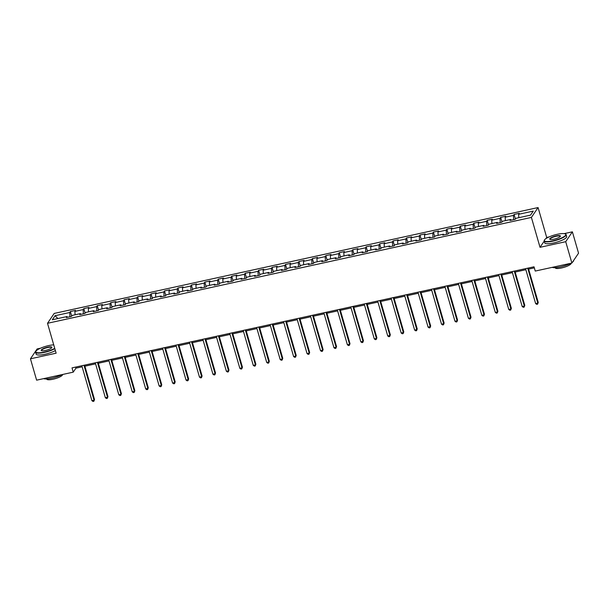 <?xml version="1.0" encoding="UTF-8"?>
<svg xmlns="http://www.w3.org/2000/svg" width="609" height="609" viewBox="0 0 609 609"><rect width="100%" height="100%" fill="white"/><g stroke="black" fill="none" stroke-linecap="round" stroke-linejoin="round"><path stroke-width="0.91" d="M40.521 348.203L37.119 348.949L30.45 358.808L36.616 380.168L73.247 372.152L75.95 368.156L82.131 366.801M538.074 207.555L54.178 313.437L47.51 323.295L531.398 217.421L538.074 207.555L546.699 237.457L545.908 238.629M544.21 241.134L540.031 247.315L565.715 241.697L572.384 231.831L564.147 233.635M549.067 236.939L546.699 237.457M572.384 231.831L578.55 253.184L571.881 263.05L565.715 241.697M67.485 317.274L66.967 316.558L66.312 317.533L71.481 316.398L72.144 315.432L80.418 313.62L79.756 314.594L84.933 313.46L85.587 312.486L93.862 310.674L93.207 311.648L98.376 310.521L99.031 309.547L107.306 307.735L106.651 308.71L111.82 307.575L112.482 306.601L120.757 304.789L120.095 305.764L125.271 304.637L125.926 303.663L134.201 301.851L133.546 302.825L138.715 301.691L139.37 300.717L147.644 298.905L146.99 299.879L152.159 298.753L152.821 297.778L161.096 295.966L160.433 296.941L165.61 295.807L166.265 294.832L174.539 293.028L173.885 293.995L179.054 292.868L179.708 291.894L187.983 290.082L187.328 291.056L192.497 289.922L193.16 288.948L201.434 287.143L200.772 288.11L205.949 286.984L206.603 286.009L214.878 284.197L214.223 285.172L219.392 284.038L220.047 283.063L228.322 281.259L227.667 282.226L232.836 281.099L233.498 280.125L241.773 278.313L241.111 279.287L246.287 278.153L246.942 277.179L255.217 275.375L254.562 276.341L259.731 275.215L260.386 274.24L268.66 272.429L268.006 273.403L273.175 272.269L273.837 271.302L282.112 269.49L281.449 270.457L286.626 269.33L287.281 268.356L295.555 266.544L294.901 267.518L300.07 266.384L300.732 265.417L308.999 263.606L308.344 264.58L313.513 263.446L314.175 262.471L322.45 260.66L321.788 261.634L326.964 260.5L327.619 259.533L335.894 257.721L335.239 258.696L340.408 257.561L341.07 256.587L349.345 254.775L348.683 255.75L353.852 254.615L354.514 253.648L362.789 251.837L362.127 252.811L367.303 251.677L367.958 250.702L376.233 248.891L375.578 249.865L380.747 248.731L381.409 247.764L389.684 245.952L389.022 246.927L394.198 245.792L394.853 244.818L403.128 243.006L402.473 243.981L407.642 242.854L408.296 241.88L416.571 240.068L415.917 241.042L421.085 239.908L421.748 238.934L430.023 237.122L429.36 238.096L434.537 236.97L435.191 235.995L443.466 234.183L442.812 235.158L447.98 234.023L448.635 233.049L456.91 231.237L456.255 232.212L461.424 231.085L462.086 230.111L470.361 228.299L469.699 229.273L474.875 228.139L475.53 227.165L483.805 225.36L483.15 226.327L488.319 225.201L488.974 224.226L497.249 222.414L496.594 223.389L501.763 222.255L502.425 221.28L510.7 219.476L510.037 220.443L515.214 219.316L515.869 218.342L530.523 215.137L533.263 211.087L518.609 214.292L519.264 213.317L514.095 214.452L515.412 219.012M66.967 316.558L52.313 319.771L55.054 315.713L69.708 312.508L70.37 311.534L71.687 316.101M514.095 214.452L513.44 215.419L505.166 217.23L505.82 216.256L500.651 217.39L499.989 218.365L491.714 220.176L492.376 219.202L487.2 220.336L486.545 221.303L478.271 223.115L478.925 222.14L473.756 223.275L473.102 224.249L464.827 226.061L465.482 225.086L460.313 226.221L459.65 227.187L451.376 228.999L452.038 228.025L446.861 229.159L446.207 230.133L437.932 231.945L438.587 230.971L433.418 232.098L432.763 233.072L424.488 234.884L425.143 233.909L419.974 235.044L419.312 236.018L411.037 237.83L411.699 236.855L406.523 237.982L405.868 238.956L397.593 240.768L398.248 239.794L393.079 240.928L392.417 241.902L384.15 243.714L384.804 242.74L379.635 243.866L378.973 244.841L370.698 246.653L371.361 245.678L366.184 246.812L365.529 247.787L357.255 249.599L357.909 248.624L352.74 249.751L352.078 250.725L343.803 252.537L344.466 251.563L339.297 252.697L338.634 253.671L330.36 255.476L331.022 254.509L325.845 255.635L325.191 256.61L316.916 258.422L317.571 257.447L312.402 258.581L311.739 259.556L303.465 261.36L304.127 260.393L298.95 261.52L298.296 262.494L290.021 264.306L290.683 263.332L285.507 264.466L284.852 265.44L276.577 267.244L277.232 266.278L272.063 267.404L271.401 268.379L263.126 270.19L263.788 269.216L258.612 270.35L257.957 271.317L249.682 273.129L250.337 272.162L245.168 273.289L244.513 274.263L236.239 276.075L236.893 275.101L231.724 276.235L231.062 277.202L222.787 279.013L223.45 278.047L218.273 279.173L217.619 280.148L209.344 281.959L209.998 280.985L204.83 282.119L204.175 283.086L195.9 284.898L196.555 283.923L191.386 285.058L190.724 286.032L182.449 287.844L183.111 286.869L177.935 288.004L177.28 288.971L169.005 290.782L169.66 289.808L164.491 290.942L163.836 291.917L155.561 293.728L156.216 292.754L151.047 293.888L150.385 294.855L142.11 296.667L142.772 295.692L137.596 296.827L136.941 297.801L128.666 299.613L129.321 298.638L124.152 299.765L123.498 300.739L115.223 302.551L115.877 301.577L110.709 302.711L110.046 303.685L101.772 305.497L102.434 304.523L97.257 305.649L96.603 306.624L88.328 308.436L88.983 307.461L83.814 308.596L83.151 309.57L74.884 311.382L75.539 310.407L70.37 311.534M571.881 263.05L535.25 271.066L534.017 266.795L72.014 367.882L73.247 372.152M80.936 314.335L80.418 313.62M74.884 311.382L75.082 314.784M83.151 309.57L83.403 313.795M94.38 311.389L93.862 310.674M88.328 308.436L88.526 311.846M96.603 306.624L96.854 310.849M107.831 308.451L107.306 307.735M101.772 305.497L101.977 308.9M110.046 303.685L110.298 307.91M121.275 305.505L120.757 304.789M115.223 302.551L115.421 305.962M123.498 300.739L123.741 304.964M134.718 302.566L134.201 301.851M128.666 299.613L128.864 303.016M136.941 297.801L137.192 302.026M148.17 299.62L147.644 298.905M142.11 296.667L142.316 300.077M150.385 294.855L150.636 299.08M161.613 296.682L161.096 295.966M155.561 293.728L155.759 297.131M163.836 291.917L164.08 296.141M175.057 293.736L174.539 293.028M169.005 290.782L169.203 294.193M177.28 288.971L177.531 293.195M188.508 290.798L187.983 290.082M182.449 287.844L182.654 291.247M190.724 286.032L190.975 290.257M201.952 287.859L201.434 287.143M195.9 284.898L196.098 288.308M204.175 283.086L204.418 287.319M215.396 284.913L214.878 284.197M209.344 281.959L209.542 285.362M217.619 280.148L217.87 284.373M228.847 281.975L228.322 281.259M222.787 279.013L222.993 282.424M231.062 277.202L231.313 281.434M242.291 279.029L241.773 278.313M236.239 276.075L236.437 279.478M244.513 274.263L244.765 278.488M255.734 276.09L255.217 275.375M249.682 273.129L249.888 276.539M257.957 271.317L258.208 275.55M269.186 273.144L268.66 272.429M263.126 270.19L263.332 273.593M271.401 268.379L271.652 272.604M282.629 270.206L282.112 269.49M276.577 267.244L276.775 270.655M284.852 265.44L285.103 269.665M296.073 267.26L295.555 266.544M290.021 264.306L290.227 267.716M298.296 262.494L298.547 266.719M309.524 264.321L308.999 263.606M303.465 261.36L303.67 264.77M311.739 259.556L311.991 263.781M322.968 261.375L322.45 260.66M316.916 258.422L317.114 261.832M325.191 256.61L325.442 260.835M336.412 258.437L335.894 257.721M330.36 255.476L330.565 258.886M338.634 253.671L338.886 257.896M349.863 255.491L349.345 254.775M343.803 252.537L344.009 255.947M352.078 250.725L352.329 254.95M363.307 252.552L362.789 251.837M357.255 249.599L357.453 253.001M365.529 247.787L365.781 252.012M376.75 249.606L376.233 248.891M370.698 246.653L370.904 250.063M378.973 244.841L379.224 249.066M390.202 246.668L389.684 245.952M384.15 243.714L384.348 247.117M392.417 241.902L392.668 246.127M403.645 243.722L403.128 243.006M397.593 240.768L397.791 244.179M405.868 238.956L406.119 243.181M417.096 240.783L416.571 240.068M411.037 237.83L411.242 241.233M419.312 236.018L419.563 240.243M430.54 237.837L430.023 237.122M424.488 234.884L424.686 238.294M432.763 233.072L433.007 237.297M443.984 234.899L443.466 234.183M437.932 231.945L438.13 235.348M446.207 230.133L446.458 234.358M457.435 231.953L456.91 231.237M451.376 228.999L451.581 232.41M459.65 227.187L459.902 231.412M470.879 229.014L470.361 228.299M464.827 226.061L465.025 229.464M473.102 224.249L473.345 228.474M484.322 226.068L483.805 225.36M478.271 223.115L478.468 226.525M486.545 221.303L486.797 225.528M497.774 223.13L497.249 222.414M491.714 220.176L491.92 223.579M499.989 218.365L500.24 222.589M511.217 220.192L510.7 219.476M505.166 217.23L505.363 220.641M513.44 215.419L513.684 219.651M518.609 214.292L518.807 217.695M30.45 358.808L56.135 353.19L47.51 323.295M540.031 247.315L531.398 217.421M84.895 366.192L95.583 363.855M98.338 363.253L109.026 360.916M111.79 360.315L122.47 357.97M125.233 357.369L135.921 355.032M138.677 354.43L149.365 352.086M152.128 351.484L162.816 349.147M165.572 348.546L176.26 346.201M179.016 345.6L189.703 343.263M192.467 342.661L203.155 340.317M205.911 339.715L216.598 337.378M219.354 336.777L230.042 334.44M232.805 333.831L243.493 331.494M246.249 330.893L256.937 328.555M259.693 327.947L270.381 325.609M273.144 325.008L283.832 322.671M286.588 322.062L297.276 319.725M300.031 319.124L310.719 316.787M313.483 316.178L324.171 313.841M326.926 313.239L337.614 310.902M340.378 310.293L351.058 307.956M353.821 307.355L364.509 305.018M367.265 304.409L377.953 302.072M380.716 301.47L391.397 299.133M394.16 298.524L404.848 296.187M407.604 295.586L418.292 293.249M421.055 292.647L431.735 290.303M434.499 289.701L445.187 287.364M447.942 286.763L458.63 284.418M461.394 283.817L472.082 281.48M474.837 280.878L485.525 278.534M488.281 277.932L498.969 275.595M501.732 274.994L512.42 272.649M515.176 272.048L525.864 269.711M528.62 269.109L534.321 267.861M55.054 315.713L57.878 318.553M69.708 312.508L69.959 316.733M75.645 367.082L75.95 368.156M500.651 217.39L501.968 221.958M487.2 220.336L488.517 224.896M473.756 223.275L475.073 227.842M460.313 226.221L461.63 230.781M446.861 229.159L448.178 233.727M433.418 232.098L434.735 236.665M419.974 235.044L421.291 239.611M406.523 237.982L407.84 242.549M393.079 240.928L394.396 245.496M379.635 243.866L380.952 248.434M366.184 246.812L367.501 251.38M352.74 249.751L354.057 254.318M339.297 252.697L340.614 257.264M325.845 255.635L327.162 260.203M312.402 258.581L313.719 263.149M298.95 261.52L300.275 266.087M285.507 264.466L286.824 269.033M272.063 267.404L273.38 271.972M258.612 270.35L259.936 274.918M245.168 273.289L246.485 277.856M231.724 276.235L233.041 280.802M218.273 279.173L219.598 283.741M204.83 282.119L206.147 286.679M191.386 285.058L192.703 289.625M177.935 288.004L179.252 292.564M164.491 290.942L165.808 295.51M151.047 293.888L152.364 298.448M137.596 296.827L138.913 301.394M124.152 299.765L125.469 304.333M110.709 302.711L112.026 307.279M97.257 305.649L98.574 310.217M83.814 308.596L85.131 313.163M527.714 268.173L537.793 303.115L535.638 303.587L525.552 268.645M528.315 268.044L538.249 302.445L537.602 304.165L536.742 304.355L535.638 303.587M538.249 302.445L537.602 304.165M552.873 240.806A11.16 2.611 -16.1 0 0 565.304 233.947A11.16 2.611 -16.1 0 0 557.273 234.298A11.16 2.611 -16.1 0 0 544.499 239.954A11.16 2.611 -16.1 0 0 552.873 240.806M565.304 233.947L565.632 234.115A11.434 2.672 163.9 0 1 566.134 234.64A11.434 2.672 163.9 0 1 552.896 241.141A11.434 2.672 163.9 0 1 544.164 240.974A11.434 2.672 163.9 0 1 544.309 240.266L544.499 239.954M553.977 239.177A5.58 1.309 163.9 0 1 549.957 239.352A5.58 1.309 163.9 0 1 556.177 235.927A5.58 1.309 163.9 0 1 560.364 236.353A5.58 1.309 163.9 0 1 553.977 239.177M560.242 236.52A5.306 1.241 -16.1 0 0 560.242 236.338A5.306 1.241 -16.1 0 0 556.192 236.262A5.306 1.241 -16.1 0 0 550.056 239.276A5.306 1.241 -16.1 0 0 550.148 239.428M573.594 260.515A11.434 2.672 163.9 0 1 572.513 262.114M570.625 263.324A11.434 2.672 163.9 0 1 560.341 266.932A11.434 2.672 163.9 0 1 552.218 267.351M571.052 263.233L571.067 263.286A8.229 1.926 163.9 0 1 561.536 267.968A8.229 1.926 163.9 0 1 555.256 267.853L555.202 267.671M566.134 234.64L566.674 236.52A11.434 2.672 163.9 0 1 553.436 243.021A11.434 2.672 163.9 0 1 544.712 242.854L544.164 240.974M53.729 344.854A11.16 2.611 -16.1 0 0 48.728 345.569A11.16 2.611 -16.1 0 0 35.954 351.218A11.16 2.611 -16.1 0 0 44.328 352.071A11.16 2.611 -16.1 0 0 54.734 348.34M54.833 348.683A11.434 2.672 163.9 0 1 44.35 352.405A11.434 2.672 163.9 0 1 35.619 352.246A11.434 2.672 163.9 0 1 35.764 351.538L35.954 351.218M45.431 350.449A5.58 1.309 163.9 0 1 41.412 350.624A5.58 1.309 163.9 0 1 47.631 347.199A5.58 1.309 163.9 0 1 51.818 347.625A5.58 1.309 163.9 0 1 45.431 350.449M51.696 347.785A5.306 1.241 -16.1 0 0 51.696 347.61A5.306 1.241 -16.1 0 0 47.647 347.533A5.306 1.241 -16.1 0 0 41.503 350.548A5.306 1.241 -16.1 0 0 41.602 350.7M62.08 374.596A11.434 2.672 163.9 0 1 51.795 378.204A11.434 2.672 163.9 0 1 43.673 378.623M62.506 374.497L62.521 374.558A8.229 1.926 163.9 0 1 52.991 379.24A8.229 1.926 163.9 0 1 46.71 379.118L46.657 378.943M55.381 350.563A11.434 2.672 163.9 0 1 44.891 354.286A11.434 2.672 163.9 0 1 36.159 354.126L35.619 352.246M514.262 271.112L524.349 306.053L522.195 306.525L512.108 271.584M514.871 270.982L524.798 305.391L524.159 307.111L523.298 307.294L522.195 306.525M524.798 305.391L524.159 307.111M500.819 274.058L510.905 308.999L508.751 309.471L498.664 274.53M501.42 273.921L511.354 308.329L510.715 310.05L509.847 310.24L508.751 309.471M511.354 308.329L510.715 310.05M487.367 276.996L497.454 311.937L495.3 312.409L485.213 277.468M487.976 276.867L497.911 311.275L497.264 312.996L496.404 313.178L495.3 312.409M497.911 311.275L497.264 312.996M473.924 279.942L484.01 314.883L481.856 315.355L471.769 280.414M474.533 279.805L484.459 314.214L483.82 315.934L482.96 316.124L481.856 315.355M484.459 314.214L483.82 315.934M460.48 282.88L470.567 317.822L468.412 318.294L458.326 283.352M461.082 282.751L471.016 317.16L470.376 318.88L469.509 319.063L468.412 318.294M471.016 317.16L470.376 318.88M447.029 285.827L457.115 320.768L454.961 321.24L444.874 286.299M447.638 285.69L457.565 320.098L456.925 321.818L456.065 322.009L454.961 321.24M457.565 320.098L456.925 321.818M433.585 288.765L443.672 323.706L441.517 324.178L431.431 289.237M434.194 288.636L444.121 323.044L443.481 324.764L442.621 324.947L441.517 324.178M444.121 323.044L443.481 324.764M420.141 291.711L430.228 326.652L428.074 327.124L417.987 292.183M420.743 291.574L430.677 325.982L430.038 327.703L429.17 327.893L428.074 327.124M430.677 325.982L430.038 327.703M406.69 294.649L416.777 329.591L414.622 330.063L404.536 295.121M407.299 294.52L417.226 328.929L416.586 330.649L415.726 330.832L414.622 330.063M417.226 328.929L416.586 330.649M393.247 297.595L403.333 332.537L401.179 333.009L391.092 298.067M393.848 297.458L403.782 331.867L403.143 333.587L402.283 333.778L401.179 333.009M403.782 331.867L403.143 333.587M379.803 300.534L389.889 335.475L387.727 335.947L377.649 301.006M380.404 300.404L390.339 334.813L389.691 336.526L388.831 336.716L387.727 335.947M390.339 334.813L389.691 336.526M366.352 303.48L376.438 338.421L374.284 338.893L364.197 303.952M366.961 303.343L376.887 337.751L376.248 339.472L375.388 339.662L374.284 338.893M376.887 337.751L376.248 339.472M352.908 306.418L362.994 341.36L360.84 341.832L350.754 306.89M353.509 306.289L363.444 340.697L362.804 342.41L361.944 342.601L360.84 341.832M363.444 340.697L362.804 342.41M339.464 309.364L349.551 344.306L347.389 344.778L337.31 309.836M340.066 309.227L350 343.636L349.353 345.356L348.493 345.547L347.389 344.778M350 343.636L349.353 345.356M326.013 312.303L336.099 347.244L333.945 347.716L323.859 312.775M326.622 312.173L336.549 346.582L335.909 348.295L335.049 348.485L333.945 347.716M336.549 346.582L335.909 348.295M312.569 315.249L322.656 350.19L320.501 350.662L310.415 315.713M313.171 315.112L323.105 349.52L322.466 351.241L321.605 351.431L320.501 350.662M323.105 349.52L322.466 351.241M299.126 318.187L309.205 353.129L307.05 353.601L296.971 318.659M299.727 318.058L309.661 352.466L309.014 354.179L308.154 354.369L307.05 353.601M309.661 352.466L309.014 354.179M285.674 321.133L295.761 356.075L293.607 356.547L283.52 321.598M286.283 320.996L296.21 355.405L295.571 357.125L294.71 357.316L293.607 356.547M296.21 355.405L295.571 357.125M272.231 324.072L282.317 359.013L280.163 359.485L270.076 324.544M272.832 323.942L282.766 358.351L282.127 360.064L281.259 360.254L280.163 359.485M282.766 358.351L282.127 360.064M258.787 327.01L268.866 361.959L266.712 362.431L256.625 327.482M259.388 326.881L269.323 361.289L268.676 363.01L267.815 363.2L266.712 362.431M269.323 361.289L268.676 363.01M245.336 329.956L255.422 364.898L253.268 365.37L243.181 330.428M245.945 329.827L255.871 364.235L255.232 365.948L254.372 366.138L253.268 365.37M255.871 364.235L255.232 365.948M231.892 332.895L241.979 367.844L239.824 368.308L229.738 333.367M232.493 332.765L242.428 367.174L241.788 368.894L240.92 369.077L239.824 368.308M242.428 367.174L241.788 368.894M218.448 335.841L228.527 370.782L226.373 371.254L216.286 336.313M219.05 335.711L228.984 370.112L228.337 371.833L227.477 372.023L226.373 371.254M228.984 370.112L228.337 371.833M204.997 338.779L215.084 373.72L212.929 374.192L202.843 339.251M205.606 338.65L215.533 373.058L214.893 374.779L214.033 374.961L212.929 374.192M215.533 373.058L214.893 374.779M191.553 341.725L201.64 376.666L199.486 377.138L189.399 342.197M192.155 341.588L202.089 375.997L201.45 377.717L200.582 377.907L199.486 377.138M202.089 375.997L201.45 377.717M178.102 344.664L188.189 379.605L186.034 380.077L175.948 345.136M178.711 344.534L188.645 378.943L187.998 380.663L187.138 380.846L186.034 380.077M188.645 378.943L187.998 380.663M164.658 347.61L174.745 382.551L172.591 383.023L162.504 348.082M165.267 347.473L175.194 381.881L174.555 383.601L173.694 383.792L172.591 383.023M175.194 381.881L174.555 383.601M151.215 350.548L161.301 385.489L159.147 385.961L149.06 351.02M151.816 350.419L161.75 384.827L161.111 386.548L160.243 386.73L159.147 385.961M161.75 384.827L161.111 386.548M137.763 353.494L147.85 388.435L145.696 388.907L135.609 353.966M138.372 353.357L148.299 387.766L147.66 389.486L146.799 389.676L145.696 388.907M148.299 387.766L147.66 389.486M124.32 356.432L134.406 391.374L132.252 391.846L122.165 356.904M124.929 356.303L134.855 390.712L134.216 392.432L133.356 392.615L132.252 391.846M134.855 390.712L134.216 392.432M110.876 359.379L120.963 394.32L118.808 394.792L108.722 359.85M111.477 359.241L121.412 393.65L120.772 395.37L119.904 395.561L118.808 394.792M121.412 393.65L120.772 395.37M97.425 362.317L107.511 397.258L105.357 397.73L95.27 362.789M98.034 362.188L107.96 396.596L107.321 398.316L106.461 398.499L105.357 397.73M107.96 396.596L107.321 398.316M83.981 365.263L94.068 400.204L91.913 400.676L81.827 365.735M84.582 365.126L94.517 399.534L93.877 401.255L93.017 401.445L91.913 400.676M94.517 399.534L93.877 401.255"/></g></svg>
